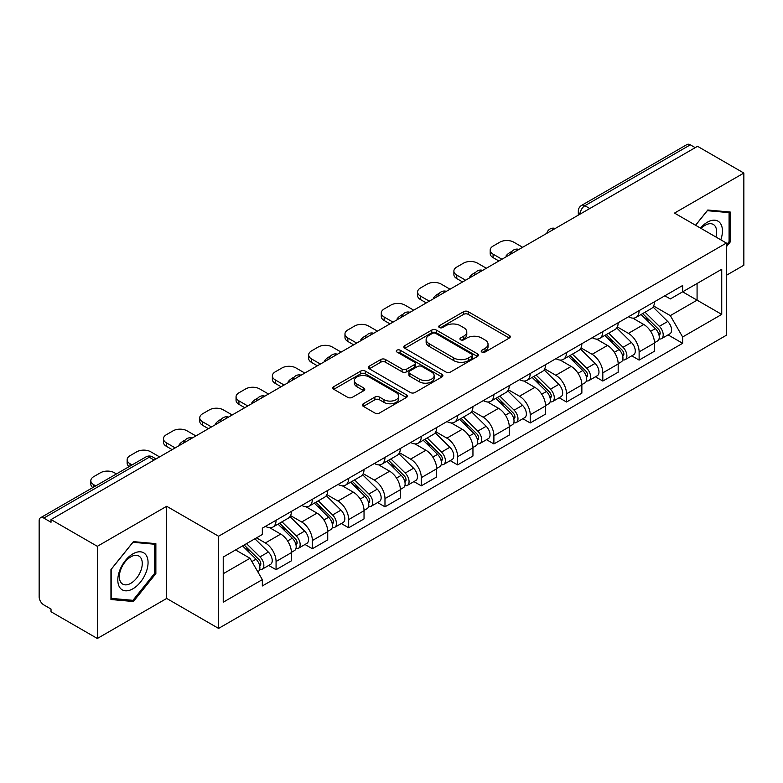 <?xml version="1.0" encoding="UTF-8"?>
<svg xmlns="http://www.w3.org/2000/svg" width="783" height="783" viewBox="0 0 783 783"><rect width="100%" height="100%" fill="white"/><g stroke="black" fill="none" stroke-linecap="round" stroke-linejoin="round"><path stroke-width="1.17" d="M481.868 352.066A2.261 1.302 0 0 0 485.059 352.066L509.332 338.05A3.23 1.869 0 0 0 510.281 336.729A3.23 1.869 0 0 0 509.332 335.418L468.214 311.673A3.23 1.869 0 0 0 463.644 311.673L439.371 325.689A2.261 1.302 0 0 0 438.715 326.609A2.261 1.302 0 0 0 439.371 327.529A2.261 1.302 0 0 0 442.571 327.529L445.713 325.718A10.336 5.97 0 0 1 460.335 325.718L463.761 327.695A10.336 5.97 0 0 1 466.785 331.914A10.336 5.97 0 0 1 463.761 336.142L460.619 337.953A2.261 1.302 0 0 0 459.954 338.873A2.261 1.302 0 0 0 460.619 339.802A2.261 1.302 0 0 0 463.82 339.802L466.962 337.982A10.336 5.97 0 0 1 481.574 337.982L485 339.959A10.336 5.97 0 0 1 488.034 344.187A10.336 5.97 0 0 1 485 348.406L481.868 350.216A2.261 1.302 0 0 0 481.202 351.136A2.261 1.302 0 0 0 481.868 352.066L481.868 350.216M363.361 403.734A3.23 1.869 0 0 0 362.412 405.046A3.23 1.869 0 0 0 363.361 406.367L374.9 413.033A3.23 1.869 0 0 0 379.471 413.033L406.426 397.47A3.23 1.869 0 0 0 407.366 396.149A3.23 1.869 0 0 0 406.426 394.828L365.299 371.093A3.23 1.869 0 0 0 360.738 371.093L333.783 386.655A3.23 1.869 0 0 0 332.834 387.967A3.23 1.869 0 0 0 333.783 389.288L347.711 397.333A3.23 1.869 0 0 0 352.281 397.333L363.821 390.678A3.23 1.869 0 0 0 364.761 389.357A3.23 1.869 0 0 0 363.821 388.035L356.911 384.042A8.642 4.992 0 0 1 354.376 380.518A8.642 4.992 0 0 1 359.71 375.909A8.642 4.992 0 0 1 369.126 376.995L396.198 392.616A8.642 4.992 0 0 1 398.733 396.149A8.642 4.992 0 0 1 393.399 400.759A8.642 4.992 0 0 1 383.973 399.673L379.471 397.069A3.23 1.869 0 0 0 374.9 397.069L363.361 403.734L363.361 406.367M218.584 536.238L166.681 506.278L97.337 546.319L51.022 519.579L697.536 146.313L743.85 173.053L674.496 213.093L726.399 243.053L218.584 536.238L218.584 628.416L726.399 335.232L726.399 243.053M445.938 372.013A3.23 1.869 0 0 0 450.509 372.013L477.464 356.451A3.23 1.869 0 0 0 478.413 355.13A3.23 1.869 0 0 0 477.464 353.808L436.346 330.074A3.23 1.869 0 0 0 431.776 330.074L404.821 345.636A3.23 1.869 0 0 0 403.881 346.957A3.23 1.869 0 0 0 404.821 348.269L445.938 372.013M397.842 352.556A2.261 1.302 0 0 1 400.142 352.869L400.142 350.187L441.945 374.323A3.23 1.869 0 0 1 442.894 375.634A3.23 1.869 0 0 1 441.945 376.956L414.99 392.518A3.23 1.869 0 0 1 410.419 392.518L369.302 368.783L369.302 366.141A3.23 1.869 0 0 0 368.353 367.462A3.23 1.869 0 0 0 369.302 368.783M369.302 366.141L380.841 359.485A3.23 1.869 0 0 1 385.402 359.485L402.08 369.106A3.23 1.869 0 0 0 406.651 369.106L414.305 364.692A3.23 1.869 0 0 0 415.254 363.371A3.23 1.869 0 0 0 414.305 362.059L396.942 352.027A2.261 1.302 0 0 1 396.276 351.107A2.261 1.302 0 0 1 397.676 349.903A2.261 1.302 0 0 1 400.142 350.187M97.337 546.319L97.337 638.488L51.022 611.748L51.022 609.066L43.809 604.897A6.587 3.798 -120 0 1 39.15 596.842L39.15 520.783A6.587 3.798 -120 0 1 40.51 517.769L145.941 456.91A6.587 3.798 60 0 1 149.23 457.233L43.809 518.101A6.587 3.798 -120 0 0 40.51 517.769M726.399 275.303L743.85 265.231L743.85 173.053M97.337 638.488L166.681 598.447L218.584 628.416M51.022 519.579L51.022 522.261L43.809 518.101M589.785 208.523L584.901 205.704A6.587 3.798 60 0 0 581.603 205.381L687.034 144.512A6.587 3.798 60 0 1 690.322 144.835L584.901 205.704A6.587 3.798 120 0 0 580.242 213.769L580.242 214.033M695.206 147.654L690.322 144.835M639.124 310.645A15.141 8.74 60 0 1 635.982 317.438L651.348 308.571A15.141 8.74 -120 0 0 654.48 301.778M617.327 326.942L628.416 333.352A15.141 8.74 60 0 1 639.124 351.89L654.48 343.023A15.141 8.74 -120 0 0 643.773 324.485L632.781 318.133M654.48 343.023L654.48 351.224L639.124 360.092L631.754 355.834M635.982 317.438A15.141 8.74 60 0 1 628.534 316.753M639.124 351.89L639.124 360.092M602.812 331.601A15.141 8.74 60 0 1 599.68 338.403L615.037 329.526A15.141 8.74 -120 0 0 618.178 322.733M595.452 376.799L602.812 381.047L618.178 372.179L618.178 363.987A15.141 8.74 -120 0 0 607.471 345.44L596.48 339.098M599.68 338.403A15.141 8.74 60 0 1 592.232 337.718M581.015 347.906L592.114 354.308A15.141 8.74 60 0 1 602.812 372.855L602.812 381.047M566.51 352.565A15.141 8.74 60 0 1 563.378 359.358L578.735 350.49A15.141 8.74 -120 0 0 581.867 343.698M559.15 397.754L566.51 402.012L581.867 393.144L581.867 384.942A15.141 8.74 -120 0 0 571.169 366.405L560.168 360.053M563.378 359.358A15.141 8.74 60 0 1 555.92 358.673M544.714 368.862L555.803 375.272A15.141 8.74 60 0 1 566.51 393.81L566.51 402.012M530.208 373.52A15.141 8.74 60 0 1 527.067 380.323L542.433 371.455A15.141 8.74 -120 0 0 545.565 364.653M522.838 418.719L530.208 422.967L545.565 414.099L545.565 405.907A15.141 8.74 -120 0 0 534.858 387.36L523.866 381.018M527.067 380.323A15.141 8.74 60 0 1 519.618 379.638M508.402 389.826L519.501 396.227A15.141 8.74 60 0 1 530.208 414.775L530.208 422.967M493.897 394.485A15.141 8.74 60 0 1 490.765 401.278L506.121 392.41A15.141 8.74 -120 0 0 509.263 385.618M486.537 439.684L493.897 443.932L509.263 435.064L509.263 426.862A15.141 8.74 -120 0 0 498.556 408.325L487.564 401.973M490.765 401.278A15.141 8.74 60 0 1 483.307 400.602M472.1 410.791L483.199 417.192A15.141 8.74 60 0 1 493.897 435.74L493.897 443.932M457.595 415.45A15.141 8.74 60 0 1 454.463 422.243L469.82 413.375A15.141 8.74 -120 0 0 472.952 406.573M450.235 460.639L457.595 464.896L472.952 456.019L472.952 447.827A15.141 8.74 -120 0 0 462.254 429.29L451.253 422.937M454.463 422.243A15.141 8.74 60 0 1 447.005 421.557M435.798 431.746L446.887 438.157A15.141 8.74 60 0 1 457.595 456.695L457.595 464.896M421.293 436.405A15.141 8.74 60 0 1 418.151 443.198L433.518 434.33A15.141 8.74 -120 0 0 436.65 427.538M413.923 481.604L421.293 485.851L436.65 476.984L436.65 468.792A15.141 8.74 -120 0 0 425.942 450.245L414.951 443.902M418.151 443.198A15.141 8.74 60 0 1 410.703 442.522M399.487 452.711L410.586 459.112A15.141 8.74 60 0 1 421.293 477.659L421.293 485.851M384.982 457.37A15.141 8.74 60 0 1 381.85 464.162L397.206 455.295A15.141 8.74 -120 0 0 400.348 448.502M377.621 502.559L384.982 506.816L400.348 497.949L400.348 489.747A15.141 8.74 -120 0 0 389.64 471.209L378.639 464.857M381.85 464.162A15.141 8.74 60 0 1 374.391 463.477M363.185 473.666L374.274 480.077A15.141 8.74 60 0 1 384.982 498.614L384.982 506.816M348.68 478.325A15.141 8.74 60 0 1 345.538 485.127L360.904 476.26A15.141 8.74 -120 0 0 364.036 469.457M341.31 523.524L348.68 527.771L364.036 518.904L364.036 510.712A15.141 8.74 -120 0 0 353.329 492.164L342.337 485.822M345.538 485.127A15.141 8.74 60 0 1 338.09 484.442M326.883 494.631L337.972 501.032A15.141 8.74 60 0 1 348.68 519.579L348.68 527.771M312.368 499.29A15.141 8.74 60 0 1 309.236 506.082L324.593 497.215A15.141 8.74 -120 0 0 327.734 490.422M305.008 544.479L312.368 548.736L327.734 539.869L327.734 531.667A15.141 8.74 -120 0 0 317.027 513.129L306.036 506.777M309.236 506.082A15.141 8.74 60 0 1 301.788 505.397M290.571 515.596L301.67 521.997A15.141 8.74 60 0 1 312.368 540.534L312.368 548.736M276.066 520.245A15.141 8.74 60 0 1 272.934 527.047L288.291 518.18A15.141 8.74 -120 0 0 291.423 511.377M268.706 565.443L276.066 569.691L291.423 560.824L291.423 552.632A15.141 8.74 -120 0 0 280.725 534.084L269.724 527.742M272.934 527.047A15.141 8.74 60 0 1 265.476 526.362M256.521 537.852L265.359 542.962A15.141 8.74 60 0 1 276.066 561.499L276.066 569.691M664.836 295.798L670.307 298.949L721.74 269.254L697.076 283.495L697.076 300.163L670.307 315.618L653.629 305.987M223.233 573.724L250.002 558.279L262.334 579.635L223.233 602.215L223.233 557.065L262.334 534.495L262.334 528.173L682.639 285.511L682.639 291.834L721.74 314.404L682.639 336.974L670.307 315.618M721.74 269.254L721.74 314.404M262.334 579.635L262.334 585.958L682.639 343.297L682.639 336.974M726.399 246.753L730.236 241.976L730.236 212.027L707.773 210.02L695.539 225.24M166.681 506.278L166.681 598.447M110.951 599.514L133.404 601.52L155.866 573.587L155.866 543.637L133.404 541.63L110.951 569.574L110.951 599.514M250.002 558.279L235.575 549.94M668.065 334.879L682.639 343.297M729.071 241.301L730.236 241.976M131.035 600.15L133.404 601.52M154.701 572.911L155.866 573.587M482.768 352.379L485 351.087A10.336 5.97 0 0 0 488.034 346.869L488.034 344.187M466.785 331.914L466.785 334.605A10.336 5.97 0 0 1 463.761 338.824L461.52 340.116M509.293 338.08L468.214 314.365A3.23 1.869 0 0 0 463.644 314.365L440.281 327.852M477.424 356.471L436.346 332.755A3.23 1.869 0 0 0 431.776 332.755L404.87 348.298M471.757 356.05A2.261 1.302 0 0 0 472.413 355.13A2.261 1.302 0 0 0 471.757 354.21L435.661 333.372A2.261 1.302 0 0 0 432.461 333.372L429.153 335.281A10.336 5.97 0 0 0 426.128 339.499A10.336 5.97 0 0 0 429.153 343.717L453.827 357.968A10.336 5.97 0 0 0 468.44 357.968L471.757 356.05L471.757 358.741A2.261 1.302 0 0 0 472.413 357.821L472.413 355.13M426.128 339.499L426.128 342.191A10.336 5.97 0 0 0 429.153 346.409L429.153 343.717M471.757 358.741L468.44 360.65A10.336 5.97 0 0 1 453.827 360.65L429.153 346.409M369.341 368.803L380.841 362.167L380.841 359.485M415.254 363.371L415.254 366.062A3.23 1.869 0 0 1 414.305 367.384L406.651 371.798A3.23 1.869 0 0 1 402.08 371.798L385.402 362.167A3.23 1.869 0 0 0 380.841 362.167M400.142 352.869L441.906 376.985M419.385 379.099A8.642 4.992 0 0 0 428.8 380.186A8.642 4.992 0 0 0 434.134 375.576A8.642 4.992 0 0 0 431.609 372.042L422.066 366.542A3.23 1.869 0 0 0 417.505 366.542L409.852 370.956A3.23 1.869 0 0 0 408.902 372.277A3.23 1.869 0 0 0 409.852 373.599L419.385 379.099L419.385 381.791A8.642 4.992 0 0 0 428.8 382.867A8.642 4.992 0 0 0 434.134 378.258L434.134 375.576M408.902 372.277L408.902 374.959A3.23 1.869 0 0 0 409.852 376.28L409.852 373.599M419.385 381.791L409.852 376.28M398.733 396.149L398.733 398.831A8.642 4.992 0 0 1 393.399 403.441A8.642 4.992 0 0 1 383.973 402.364L379.471 399.761A3.23 1.869 0 0 0 374.9 399.761L363.4 406.397M354.376 380.518L354.376 383.21A8.642 4.992 0 0 0 356.911 386.733L356.911 384.042M363.772 390.697L356.911 386.733M406.377 397.49L365.299 373.775A3.23 1.869 0 0 0 360.738 373.775L333.822 389.317L333.783 386.655M641.071 314.502L655.381 328.606A8.231 4.747 60 0 1 657.554 340.948L654.48 342.719M506.816 256.423L506.024 255.963A20.573 11.872 -0 0 1 511.945 251.402M643.929 317.311L649.988 320.815M522.643 247.291L513.795 242.182A9.876 5.696 -0 0 0 499.838 242.182L493.084 246.077A9.876 5.696 -0 0 0 490.197 250.11A9.876 5.696 -0 0 0 493.084 254.142L501.932 259.251M642.667 313.582L658.327 329.036A3.954 2.28 60 0 1 659.364 334.958A3.954 2.28 60 0 1 659.002 335.095M645.035 312.211L659.335 326.325A8.231 4.747 60 0 1 661.508 338.657A8.231 4.747 60 0 1 659.022 338.922M653.032 307.005L667.713 321.49A8.231 4.747 60 0 1 669.886 333.822L661.508 338.657M498.898 260.993L493.084 257.636A9.876 5.696 180 0 1 490.197 253.604L490.197 250.11M604.77 335.457L619.069 349.57A8.231 4.747 60 0 1 621.242 361.903L618.178 363.674M470.514 277.388L469.712 276.928A20.573 11.872 -0 0 1 475.643 272.357M607.628 338.276L613.686 341.77M486.331 268.246L477.493 263.147A9.876 5.696 -0 0 0 463.526 263.147L456.783 267.042A9.876 5.696 -0 0 0 453.886 271.075A9.876 5.696 -0 0 0 456.783 275.107L465.621 280.206M606.355 334.547L622.015 349.991A3.954 2.28 60 0 1 623.062 355.913A3.954 2.28 60 0 1 622.7 356.059M608.724 333.176L623.033 347.29A8.231 4.747 60 0 1 625.196 359.622A8.231 4.747 60 0 1 622.72 359.886M616.73 327.969L631.411 342.445A8.231 4.747 60 0 1 633.574 354.787L625.196 359.622M462.596 281.958L456.783 278.591A9.876 5.696 180 0 1 453.886 274.569L453.886 271.075M568.468 356.422L582.767 370.535A8.231 4.747 60 0 1 584.94 382.867L581.867 384.639M434.203 298.343L433.41 297.892A20.573 11.872 -0 0 1 439.332 293.322M571.316 359.231L577.384 362.735M450.029 289.211L441.191 284.102A9.876 5.696 -0 0 0 427.224 284.102L420.471 287.997A9.876 5.696 -0 0 0 417.584 292.03A9.876 5.696 -0 0 0 420.471 296.062L429.319 301.171M570.053 355.502L585.713 370.956A3.954 2.28 60 0 1 586.751 376.877A3.954 2.28 60 0 1 586.398 377.024M572.422 354.141L586.721 368.245A8.231 4.747 60 0 1 588.894 380.587A8.231 4.747 60 0 1 586.408 380.851M580.428 348.934L595.1 363.41A8.231 4.747 60 0 1 597.272 375.742L588.894 380.587M426.295 302.913L420.471 299.556A9.876 5.696 180 0 1 417.584 295.524L417.584 292.03M720.8 239.823A21.395 12.352 120 0 0 720.409 223.4A21.395 12.352 120 0 0 700.462 228.078M715.897 236.995A16.198 9.347 120 0 0 715.114 226.13A16.198 9.347 120 0 0 713.293 224.447A16.198 9.347 120 0 0 701.118 228.46M695.588 225.269L707.313 210.686L729.071 212.624L729.071 241.644L726.399 244.971M727.632 211.792L729.071 212.624M146.039 555.01A21.395 12.352 120 0 0 125.378 560.55A21.395 12.352 120 0 0 119.838 587.602A21.395 12.352 120 0 0 140.5 582.072A21.395 12.352 120 0 0 146.039 555.01M140.734 557.741A16.198 9.347 120 0 0 138.914 556.057A16.198 9.347 120 0 0 123.841 563.613A16.198 9.347 120 0 0 120.895 582.425A16.198 9.347 120 0 0 122.716 584.108A16.198 9.347 120 0 0 137.788 576.552A16.198 9.347 120 0 0 140.734 557.741M132.944 600.326L111.176 598.378L111.176 569.368L132.944 542.296L154.701 544.234L154.701 573.254L132.944 600.326M153.253 543.402L154.701 544.234M532.156 377.386L546.465 391.49A8.231 4.747 60 0 1 548.629 403.832L545.565 405.604M397.901 319.307L397.108 318.847A20.573 11.872 -0 0 1 403.03 314.277M535.014 380.195L541.073 383.699M413.727 310.176L404.88 305.067A9.876 5.696 -0 0 0 390.923 305.067L384.169 308.962A9.876 5.696 -0 0 0 381.282 312.994A9.876 5.696 -0 0 0 384.169 317.027L393.007 322.126M533.742 376.466L549.412 391.921A3.954 2.28 60 0 1 550.449 397.842A3.954 2.28 60 0 1 550.087 397.979M536.12 375.096L550.42 389.21A8.231 4.747 60 0 1 552.592 401.542A8.231 4.747 60 0 1 550.106 401.806M544.116 369.889L558.798 384.375A8.231 4.747 60 0 1 560.971 396.707L552.592 401.542M389.983 323.878L384.169 320.521A9.876 5.696 180 0 1 381.282 316.489L381.282 312.994M495.854 398.341L510.154 412.455A8.231 4.747 60 0 1 512.327 424.787L509.253 426.559M361.589 340.272L360.797 339.812A20.573 11.872 -0 0 1 366.728 335.241M498.702 401.16L504.771 404.654M377.416 331.131L368.578 326.022A9.876 5.696 -0 0 0 354.611 326.022L347.867 329.927A9.876 5.696 -0 0 0 344.97 333.95A9.876 5.696 -0 0 0 347.867 337.982L356.705 343.091M497.44 397.431L513.1 412.876A3.954 2.28 60 0 1 514.147 418.797A3.954 2.28 60 0 1 513.785 418.944M499.808 396.061L514.108 410.165A8.231 4.747 60 0 1 516.281 422.507A8.231 4.747 60 0 1 513.795 422.771M507.815 390.854L522.496 405.33A8.231 4.747 60 0 1 524.659 417.672L516.281 422.507M353.681 344.833L347.867 341.476A9.876 5.696 180 0 1 344.97 337.444L344.97 333.95M459.552 419.306L473.852 433.41A8.231 4.747 60 0 1 476.025 445.752L472.952 447.524M325.288 361.227L324.495 360.767A20.573 11.872 -0 0 1 330.416 356.206M462.401 422.115L468.459 425.619M341.114 352.096L332.266 346.986A9.876 5.696 -0 0 0 318.309 346.986L311.556 350.882A9.876 5.696 -0 0 0 308.668 354.914A9.876 5.696 -0 0 0 311.556 358.947L320.404 364.056M461.138 418.386L476.798 433.841A3.954 2.28 60 0 1 477.836 439.762A3.954 2.28 60 0 1 477.483 439.899M463.507 417.016L477.806 431.13A8.231 4.747 60 0 1 479.979 443.462A8.231 4.747 60 0 1 477.493 443.726M471.513 411.809L486.184 426.295A8.231 4.747 60 0 1 488.357 438.627L479.979 443.462M317.379 365.798L311.556 362.441A9.876 5.696 180 0 1 308.668 358.408L308.668 354.914M423.241 440.261L437.55 454.375A8.231 4.747 60 0 1 439.713 466.707L436.65 468.479M288.986 382.192L288.193 381.732A20.573 11.872 -0 0 1 294.114 377.161M426.099 443.08L432.157 446.574M304.812 373.051L295.964 367.951A9.876 5.696 -0 0 0 281.997 367.951L275.254 371.847A9.876 5.696 -0 0 0 272.357 375.879A9.876 5.696 -0 0 0 275.254 379.902L284.092 385.011M424.826 439.351L440.486 454.796A3.954 2.28 60 0 1 441.534 460.717A3.954 2.28 60 0 1 441.172 460.864M427.195 437.981L441.504 452.094A8.231 4.747 60 0 1 443.677 464.427A8.231 4.747 60 0 1 441.191 464.691M435.201 432.774L449.882 447.25A8.231 4.747 60 0 1 452.055 459.592L443.677 464.427M281.068 386.763L275.254 383.396A9.876 5.696 180 0 1 272.357 379.373L272.357 375.879M386.939 461.226L401.239 475.33A8.231 4.747 60 0 1 403.411 487.672L400.338 489.444M252.674 403.147L251.881 402.697A20.573 11.872 -0 0 1 257.803 398.126M389.787 464.035L395.855 467.539M268.5 394.015L259.662 388.906A9.876 5.696 -0 0 0 245.696 388.906L238.942 392.802A9.876 5.696 -0 0 0 236.055 396.834A9.876 5.696 -0 0 0 238.942 400.867L247.79 405.976M388.525 460.306L404.185 475.761A3.954 2.28 60 0 1 405.232 481.682A3.954 2.28 60 0 1 404.87 481.829M390.893 458.936L405.193 473.049A8.231 4.747 60 0 1 407.366 485.391A8.231 4.747 60 0 1 404.88 485.656M398.899 453.739L413.571 468.214A8.231 4.747 60 0 1 415.744 480.547L407.366 485.391M244.766 407.718L238.942 404.361A9.876 5.696 180 0 1 236.055 400.328L236.055 396.834M350.627 482.181L364.937 496.295A8.231 4.747 60 0 1 367.11 508.627L364.036 510.408M216.372 424.112L215.579 423.652A20.573 11.872 -0 0 1 221.501 419.081M353.485 485L359.544 488.504M232.199 414.97L223.351 409.871A9.876 5.696 -0 0 0 209.394 409.871L202.64 413.767A9.876 5.696 -0 0 0 199.753 417.799A9.876 5.696 -0 0 0 202.64 421.831L211.488 426.931M352.223 481.271L367.883 496.725A3.954 2.28 60 0 1 368.92 502.647A3.954 2.28 60 0 1 368.558 502.784M354.591 479.901L368.891 494.014A8.231 4.747 60 0 1 371.064 506.347A8.231 4.747 60 0 1 368.578 506.611M362.588 474.694L377.269 489.169A8.231 4.747 60 0 1 379.442 501.511L371.064 506.347M208.454 428.683L202.64 425.326A9.876 5.696 180 0 1 199.753 421.293L199.753 417.799M314.326 503.146L328.625 517.26A8.231 4.747 60 0 1 330.798 529.592L327.725 531.363M180.07 445.077L179.268 444.617A20.573 11.872 -0 0 1 185.199 440.046M317.184 505.965L323.242 509.459M195.887 435.935L187.049 430.826A9.876 5.696 -0 0 0 173.082 430.826L166.339 434.731A9.876 5.696 -0 0 0 163.441 438.754A9.876 5.696 -0 0 0 166.339 442.786L175.177 447.896M315.911 502.226L331.571 517.68A3.954 2.28 60 0 1 332.618 523.602A3.954 2.28 60 0 1 332.256 523.749M318.28 500.866L332.589 514.969A8.231 4.747 60 0 1 334.752 527.311A8.231 4.747 60 0 1 332.266 527.576M326.286 495.659L340.967 510.134A8.231 4.747 60 0 1 343.13 522.467L334.752 527.311M172.152 449.638L166.339 446.281A9.876 5.696 180 0 1 163.441 442.248L163.441 438.754M278.024 524.111L292.323 538.215A8.231 4.747 60 0 1 294.496 550.557L291.423 552.328M280.872 526.92L286.94 530.424M159.585 456.9L150.747 451.791A9.876 5.696 -0 0 0 136.78 451.791L130.027 455.686A9.876 5.696 -0 0 0 127.14 459.719A9.876 5.696 -0 0 0 130.027 463.751L132.053 464.916M279.609 523.191L295.269 538.645A3.954 2.28 60 0 1 296.307 544.567A3.954 2.28 60 0 1 295.954 544.704M281.978 521.821L296.277 535.934A8.231 4.747 60 0 1 298.45 548.266A8.231 4.747 60 0 1 295.964 548.531M289.984 516.614L304.656 531.099A8.231 4.747 60 0 1 306.828 543.431L298.45 548.266M129.107 466.629A9.876 5.696 180 0 1 127.14 463.213L127.14 459.719M242.564 545.908L256.021 559.179A8.231 4.747 60 0 1 258.184 571.512L257.783 571.747M244.57 547.885L250.629 551.379M116.461 473.921L114.435 472.756A9.876 5.696 -0 0 0 100.478 472.756L93.725 476.651A9.876 5.696 -0 0 0 90.828 480.684A9.876 5.696 -0 0 0 93.725 484.706L95.751 485.881M244.149 544.988L258.967 559.6A3.954 2.28 60 0 1 260.005 565.522A3.954 2.28 60 0 1 259.643 565.669M246.518 543.627L259.976 556.889A8.231 4.747 60 0 1 262.148 569.231A8.231 4.747 60 0 1 259.662 569.495M254.896 538.782L268.354 552.054A8.231 4.747 60 0 1 270.526 564.396L262.148 569.231M92.795 487.584A9.876 5.696 180 0 1 90.828 484.178L90.828 480.684M580.477 213.896L580.242 213.769A6.587 3.798 0 0 1 578.314 211.077L578.314 215.149M312.368 540.534L327.734 531.667M348.68 519.579L364.036 510.712M384.982 498.614L400.348 489.747M421.293 477.659L436.65 468.792M457.595 456.695L472.952 447.827M493.897 435.74L509.263 426.862M530.208 414.775L545.565 405.907M566.51 393.81L581.867 384.942M602.812 372.855L618.178 363.987M276.066 561.499L291.423 552.632M265.359 542.962L280.725 534.084M301.67 521.997L317.027 513.129M337.972 501.032L353.329 492.164M374.274 480.077L389.64 471.209M410.586 459.112L425.942 450.245M446.887 438.157L462.254 429.29M483.199 417.192L498.556 408.325M519.501 396.227L534.858 387.36M555.803 375.272L571.169 366.405M592.114 354.308L607.471 345.44M628.416 333.352L643.773 324.485M554.697 228.783A6.587 3.798 120 0 0 551.79 230.456M518.395 249.738A6.587 3.798 120 0 0 515.488 251.421M482.083 270.703A6.587 3.798 120 0 0 479.186 272.376M445.781 291.658A6.587 3.798 120 0 0 442.875 293.341M409.48 312.623A6.587 3.798 120 0 0 406.573 314.306M373.168 333.587A6.587 3.798 120 0 0 370.261 335.261M336.866 354.542A6.587 3.798 120 0 0 333.959 356.226M300.564 375.507A6.587 3.798 120 0 0 297.657 377.181M264.253 396.462A6.587 3.798 120 0 0 261.346 398.146M227.951 417.427A6.587 3.798 120 0 0 225.044 419.101M191.639 438.392A6.587 3.798 120 0 0 188.732 440.066M154.114 460.052L149.23 457.233A6.587 3.798 120 0 1 152.519 456.91A6.587 6.587 0 0 0 145.941 456.91M485 351.087L485 348.406M460.619 339.802L460.619 337.953M463.761 338.824L463.761 336.142M439.371 327.529L439.371 325.689M463.644 314.365L463.644 311.673M468.214 314.365L468.214 311.673M509.332 338.05L509.332 335.418M404.821 348.269L404.821 345.636M431.776 332.755L431.776 330.074M436.346 332.755L436.346 330.074M477.464 356.451L477.464 353.808M453.827 360.65L453.827 357.968M468.44 360.65L468.44 357.968M385.402 362.167L385.402 359.485M402.08 371.798L402.08 369.106M406.651 371.798L406.651 369.106M414.305 367.384L414.305 364.692M441.945 376.956L441.945 374.323M374.9 399.761L374.9 397.069M379.471 399.761L379.471 397.069M383.973 402.364L383.973 399.673M363.821 390.678L363.821 388.035M360.738 373.775L360.738 371.093M365.299 373.775L365.299 371.093M406.426 397.47L406.426 394.828M655.381 328.606L650.653 331.336M660.186 333.147L658.699 334.008M667.713 321.49L659.335 326.325M493.084 257.636L493.084 254.142M619.069 349.57L614.352 352.301M623.875 354.112L622.397 354.963M631.411 342.445L623.033 347.29M456.783 278.591L456.783 275.107M582.767 370.535L578.04 373.256M587.573 375.067L586.095 375.928M595.1 363.41L586.721 368.245M420.471 299.556L420.471 296.062M546.465 391.49L541.738 394.221M551.271 396.032L549.783 396.883M558.798 384.375L550.42 389.21M384.169 320.521L384.169 317.027M510.154 412.455L505.426 415.176M514.96 416.987L513.482 417.848M522.496 405.33L514.108 410.165M347.867 341.476L347.867 337.982M473.852 433.41L469.125 436.141M478.658 437.951L477.17 438.813M486.184 426.295L477.806 431.13M311.556 362.441L311.556 358.947M437.55 454.375L432.823 457.106M442.356 458.916L440.868 459.768M449.882 447.25L441.504 452.094M275.254 383.396L275.254 379.902M401.239 475.33L396.511 478.061M406.044 479.871L404.566 480.733M413.571 468.214L405.193 473.049M238.942 404.361L238.942 400.867M364.937 496.295L360.209 499.025M369.742 500.836L368.255 501.688M377.269 489.169L368.891 494.014M202.64 425.326L202.64 421.831M328.625 517.26L323.908 519.981M333.431 521.791L331.953 522.653M340.967 510.134L332.589 514.969M166.339 446.281L166.339 442.786M292.323 538.215L287.596 540.945M297.129 542.756L295.641 543.608M304.656 531.099L296.277 535.934M130.027 466.091L130.027 463.751M256.021 559.179L251.901 561.558M260.827 563.721L259.339 564.572M268.354 552.054L259.976 556.889M93.725 487.055L93.725 484.706M555.255 228.46A6.587 6.587 0 0 0 546.808 233.334M518.953 249.415A6.587 6.587 0 0 0 510.506 254.299M482.651 270.38A6.587 6.587 0 0 0 474.204 275.254M446.339 291.345A6.587 6.587 0 0 0 437.893 296.219M410.038 312.3A6.587 6.587 0 0 0 401.591 317.174M373.726 333.264A6.587 6.587 0 0 0 365.289 338.139M337.424 354.219A6.587 6.587 0 0 0 328.977 359.103M301.122 375.184A6.587 6.587 0 0 0 292.676 380.058M264.811 396.139A6.587 6.587 0 0 0 256.364 401.023M228.509 417.104A6.587 6.587 0 0 0 220.062 421.978M192.207 438.069A6.587 6.587 0 0 0 183.76 442.943M156.042 458.936L152.519 456.91M581.603 205.381A6.587 6.587 0 0 0 578.314 211.077"/></g></svg>

